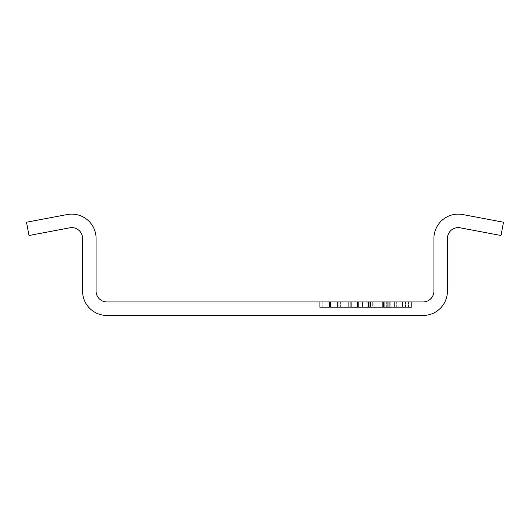<?xml version="1.0" encoding="UTF-8"?>
<svg xmlns="http://www.w3.org/2000/svg" width="530" height="530" viewBox="0 0 530 530"><rect width="100%" height="100%" fill="white"/><g stroke="black" fill="none" stroke-linecap="round" stroke-linejoin="round"><path stroke-width="0.4" stroke-dasharray="2.65 1.99" d="M370.265 307.354L382.667 307.354L370.265 307.354L370.265 301.948L382.667 301.948L370.265 301.948L382.667 301.948L370.265 301.948L382.667 301.948L370.265 301.948L382.667 301.948L370.265 301.948L382.667 301.948L370.265 301.948L370.265 307.354L382.667 307.354L382.667 301.948L382.667 307.354L370.265 307.354L382.667 307.354L382.667 301.948L382.667 307.354L370.265 307.354L370.265 301.948L370.265 307.354L382.667 307.354L382.667 301.948L382.667 307.354L370.265 307.354L382.667 307.354L382.667 301.948L382.667 307.354L370.265 307.354L370.265 301.948L370.265 307.354M348.674 307.354L362.454 307.354L348.674 307.354L348.674 301.948L362.454 301.948L348.674 301.948L362.454 301.948L348.674 301.948L362.454 301.948L348.674 301.948L362.454 301.948L348.674 301.948L362.454 301.948L348.674 301.948L348.674 307.354L362.454 307.354L362.454 301.948L362.454 307.354L348.674 307.354L362.454 307.354L362.454 301.948L362.454 307.354L348.674 307.354L348.674 301.948L348.674 307.354L362.454 307.354L362.454 301.948L362.454 307.354L348.674 307.354L362.454 307.354L362.454 301.948L362.454 307.354L348.674 307.354L348.674 301.948L348.674 307.354M367.9 307.354L340.399 307.354L390.941 307.354L340.399 307.354L390.941 307.354L340.399 307.354L390.941 307.354L340.399 307.354L390.941 307.354L340.399 307.354L367.9 307.354L367.9 301.948L390.941 301.948L340.399 301.948L390.941 301.948L340.399 301.948L390.941 301.948L340.399 301.948L390.941 301.948L340.399 301.948L390.941 301.948L340.399 301.948L367.9 301.948L367.9 307.354L367.9 301.948M390.941 307.354L390.941 301.948L390.941 307.354M365.667 307.354L394.386 307.354L365.667 307.354M365.667 301.948L394.386 301.948L365.667 301.948M360.943 301.948L370.397 301.948L360.943 301.948L370.397 301.948L360.943 301.948L370.397 301.948L360.943 301.948L370.397 301.948L360.943 301.948L370.397 301.948L360.943 301.948L360.943 307.354L370.397 307.354L370.397 301.948L370.397 307.354L360.943 307.354L360.943 301.948L360.943 307.354L370.397 307.354L370.397 301.948L370.397 307.354L360.943 307.354L360.943 301.948L360.943 307.354L370.397 307.354L370.397 301.948L370.397 307.354L360.943 307.354L360.943 301.948L360.943 307.354L370.397 307.354L370.397 301.948L370.397 307.354L360.943 307.354L360.943 301.948L360.943 307.354L370.397 307.354L370.397 301.948L370.397 307.354L360.943 307.354L360.943 301.948M402.402 301.948L329.494 301.948L411.611 301.948L329.494 301.948L411.611 301.948L329.494 301.948L411.611 301.948L329.494 301.948L411.611 301.948L329.494 301.948L411.611 301.948L329.494 301.948L411.611 301.948L329.494 301.948L411.611 301.948L329.494 301.948L411.611 301.948L329.494 301.948L402.402 301.948L402.402 307.354L411.611 307.354L411.611 301.948L329.494 301.948L411.611 301.948L330.534 301.948L411.611 301.948L411.611 307.354L402.422 307.354L402.422 301.948L402.422 307.354L411.611 307.354L411.611 301.948L411.611 307.354L372.716 307.354L372.716 301.948L372.716 307.354L329.494 307.354L329.494 301.948L370.523 301.948L329.494 301.948L329.494 307.354L350.284 307.354L350.284 301.948L350.284 307.354L351.324 307.354L351.324 301.948L351.324 307.354L338.856 307.354L338.856 301.948L402.257 301.948L338.856 301.948L402.257 301.948L338.856 301.948L402.257 301.948L338.856 301.948L402.257 301.948L338.856 301.948L402.257 301.948L338.856 301.948L338.856 307.354L367.21 307.354L367.21 301.948L367.21 307.354L369.191 307.354L369.191 301.948L369.191 307.354L358.605 307.354L358.605 301.948L358.605 307.354L384.7 307.354L384.7 301.948L384.7 307.354L411.611 307.354L390.822 307.354L390.822 301.948L390.822 307.354L389.782 307.354L389.782 301.948L389.782 307.354L398.103 307.354L398.103 301.948L398.103 307.354L402.257 307.354L367.959 307.354L402.257 307.354L402.257 301.948L402.257 307.354L399.852 307.354L399.852 301.948L399.852 307.354L372.862 307.354L372.862 301.948L372.862 307.354L383.548 307.354L383.548 301.948L383.548 307.354L357.24 307.354L357.24 301.948L357.24 307.354L329.494 307.354L368.496 307.354L368.496 301.948L368.496 307.354L402.402 307.354L402.402 301.948L402.402 307.354L411.611 307.354L411.611 301.948L411.611 307.354L370.523 307.354L370.523 301.948L370.523 307.354L411.611 307.354L389.232 307.354L389.232 301.948L389.232 307.354L355.968 307.354L355.968 301.948L355.968 307.354L340.929 307.354L340.929 301.948L340.929 307.354L330.534 307.354L330.534 301.948L330.534 307.354L337.749 307.354L337.749 301.948L337.749 307.354L360.857 307.354L360.857 301.948L360.857 307.354L389.133 307.354L389.133 301.948L389.133 307.354L402.257 307.354L370.556 307.354L402.257 307.354L402.257 301.948L402.257 307.354L387.708 307.354L387.708 301.948L387.708 307.354L388.748 307.354L388.748 301.948L388.748 307.354L411.611 307.354L411.611 301.948L411.611 307.354L402.422 307.354L402.422 301.948L402.422 307.354L411.611 307.354L411.611 301.948L411.611 307.354L402.422 307.354L402.422 301.948L402.422 307.354L411.611 307.354L411.611 301.948L411.611 307.354L402.422 307.354L402.422 301.948L402.422 307.354L411.611 307.354L411.611 301.948L411.611 307.354L402.422 307.354L402.422 301.948L402.422 307.354L411.611 307.354L411.611 301.948L411.611 307.354L329.494 307.354L329.494 301.948L329.494 307.354L337.312 307.354L337.312 301.948L337.312 307.354L370.523 307.354L329.494 307.354L374.193 307.354L338.856 307.354L370.556 307.354L338.856 307.354L338.856 301.948L338.856 307.354L411.611 307.354L384.151 307.354L384.151 301.948L384.151 307.354L367.959 307.354L367.959 301.948L367.959 307.354L384.926 307.354L384.926 301.948L384.926 307.354L402.257 307.354L402.257 301.948L402.257 307.354L329.494 307.354L329.494 301.948L329.494 307.354L411.611 307.354L411.611 301.948L411.611 307.354L370.523 307.354L370.523 301.948L370.523 307.354L411.611 307.354L340.929 307.354L340.929 301.948L340.929 307.354L330.534 307.354L330.534 301.948L330.534 307.354L402.257 307.354L396.705 307.354L396.705 301.948L396.705 307.354L370.556 307.354L370.556 301.948L370.556 307.354L402.257 307.354L402.257 301.948L402.257 307.354L387.708 307.354L411.611 307.354L411.611 301.948L411.611 307.354L372.716 307.354L372.716 301.948L372.716 307.354L329.494 307.354L370.523 307.354L329.494 307.354L329.494 301.948L329.494 307.354L350.284 307.354L350.284 301.948L350.284 307.354L351.324 307.354L351.324 301.948L351.324 307.354L338.856 307.354L356.915 307.354L356.915 301.948L356.915 307.354L374.193 307.354L374.193 301.948L374.193 307.354L357.452 307.354L357.452 301.948L357.452 307.354L338.856 307.354L338.856 301.948L338.856 307.354L370.556 307.354L338.856 307.354L338.856 301.948L338.856 307.354L367.21 307.354L367.21 301.948L367.21 307.354L369.191 307.354L369.191 301.948L369.191 307.354L358.605 307.354L358.605 301.948L358.605 307.354L384.7 307.354L384.7 301.948L384.7 307.354L411.611 307.354L390.822 307.354L390.822 301.948L390.822 307.354L389.782 307.354L389.782 301.948L389.782 307.354L398.103 307.354L398.103 301.948L398.103 307.354L402.257 307.354L367.959 307.354L402.257 307.354L402.257 301.948L402.257 307.354L399.852 307.354L399.852 301.948L399.852 307.354L372.862 307.354L372.862 301.948L372.862 307.354L383.548 307.354L383.548 301.948L383.548 307.354L357.24 307.354L357.24 301.948L357.24 307.354L329.494 307.354L368.496 307.354L368.496 301.948L368.496 307.354L402.402 307.354L402.402 301.948L402.402 307.354L411.611 307.354L411.611 301.948L411.611 307.354L370.523 307.354L370.523 301.948L370.523 307.354L411.611 307.354L389.232 307.354L389.232 301.948L389.232 307.354L355.968 307.354L355.968 301.948L355.968 307.354L340.929 307.354L340.929 301.948L340.929 307.354L330.534 307.354L330.534 301.948L330.534 307.354L337.749 307.354L337.749 301.948L337.749 307.354L360.857 307.354L360.857 301.948L360.857 307.354L389.133 307.354L389.133 301.948L389.133 307.354L402.257 307.354L370.556 307.354L370.556 301.948L370.556 307.354L402.257 307.354L402.257 301.948L402.257 307.354L387.708 307.354L387.708 301.948L387.708 307.354L388.748 307.354L388.748 301.948L388.748 307.354L411.611 307.354L411.611 301.948L411.611 307.354L329.494 307.354L329.494 301.948L329.494 307.354L337.312 307.354L337.312 301.948L337.312 307.354L370.523 307.354L329.494 307.354L374.193 307.354L338.856 307.354L370.556 307.354L338.856 307.354L338.856 301.948L338.856 307.354L411.611 307.354L384.151 307.354L384.151 301.948L384.151 307.354L367.959 307.354L367.959 301.948L367.959 307.354L384.926 307.354L384.926 301.948L384.926 307.354L402.257 307.354L402.257 301.948L402.257 307.354L329.494 307.354L329.494 301.948L329.494 307.354L411.611 307.354L411.611 301.948L411.611 307.354L370.523 307.354L370.523 301.948L370.523 307.354L411.611 307.354L340.929 307.354L340.929 301.948L340.929 307.354L330.534 307.354L330.534 301.948L330.534 307.354L402.257 307.354L396.705 307.354L396.705 301.948L396.705 307.354L370.556 307.354L370.556 301.948L370.556 307.354L402.257 307.354L402.257 301.948L402.257 307.354L387.708 307.354L411.611 307.354L411.611 301.948L411.611 307.354L372.716 307.354L372.716 301.948M325.851 301.948L319.729 301.948L328.918 301.948L319.729 301.948L328.918 301.948L319.729 301.948L328.918 301.948L319.729 301.948L325.851 301.948L325.851 307.354L328.918 307.354L328.918 301.948L328.918 307.354L322.79 307.354L328.918 307.354L328.918 301.948L328.918 307.354L319.729 307.354L319.729 301.948L322.79 301.948L319.729 301.948L319.729 307.354L328.918 307.354L328.918 301.948L328.918 307.354L319.729 307.354L319.729 301.948L319.729 307.354L328.918 307.354L328.918 301.948L328.918 307.354L319.729 307.354L319.729 301.948L319.729 307.354L328.918 307.354L328.918 301.948L328.918 307.354L319.729 307.354L319.729 301.948L319.729 307.354L325.851 307.354L325.851 301.948M106.901 301.948L423.099 301.948A10.812 10.812 0 0 0 433.911 291.142L433.911 238.44A24.32 24.32 0 0 1 462.736 214.537L503.5 222.222L500.996 235.506L460.239 227.814A10.812 10.812 0 0 0 447.419 238.44L447.419 291.142A24.32 24.32 0 0 1 423.099 315.463L106.901 315.463A24.32 24.32 0 0 1 82.581 291.142L82.581 238.44A10.812 10.812 0 0 0 69.761 227.814L29.004 235.506L26.5 222.222L67.264 214.537A24.32 24.32 0 0 1 96.089 238.44L96.089 291.142A10.812 10.812 0 0 0 106.901 301.948M340.399 307.354L340.399 301.948L340.399 307.354M319.729 307.354L319.729 301.948L319.729 307.354L322.79 307.354L319.729 307.354M362.454 307.354L362.454 301.948L362.454 307.354M382.667 307.354L382.667 301.948L382.667 307.354M372.716 307.354L329.494 307.354L374.193 307.354L374.193 301.948L374.193 307.354L357.452 307.354L357.452 301.948L357.452 307.354L338.856 307.354L356.915 307.354L356.915 301.948L356.915 307.354L374.193 307.354L338.856 307.354L338.856 301.948L338.856 307.354L370.556 307.354L338.856 307.354L338.856 301.948L338.856 307.354L367.21 307.354L367.21 301.948M367.21 307.354L411.611 307.354L338.856 307.354L370.556 307.354L370.556 301.948L370.556 307.354L402.257 307.354L367.959 307.354L402.257 307.354L402.257 301.948L402.257 307.354L399.852 307.354L399.852 301.948M399.852 307.354L329.494 307.354L329.494 301.948L329.494 307.354L368.496 307.354L368.496 301.948M350.284 307.354L350.284 301.948M351.324 307.354L351.324 301.948M369.191 307.354L369.191 301.948M358.605 307.354L358.605 301.948M384.7 307.354L384.7 301.948M367.959 307.354L367.959 301.948M384.926 307.354L384.926 301.948M384.151 307.354L384.151 301.948M390.822 307.354L390.822 301.948M389.782 307.354L389.782 301.948M398.103 307.354L398.103 301.948M372.862 307.354L372.862 301.948M383.548 307.354L383.548 301.948M357.24 307.354L357.24 301.948M368.496 307.354L402.402 307.354M374.193 307.354L374.193 301.948M357.452 307.354L357.452 301.948M356.915 307.354L356.915 301.948M337.312 307.354L370.523 307.354L329.494 307.354L337.312 307.354L337.312 301.948M370.523 307.354L370.523 301.948L370.523 307.354L411.611 307.354L411.611 301.948L411.611 307.354L370.523 307.354M329.494 307.354L329.494 301.948M396.705 307.354L396.705 301.948M370.556 307.354L370.556 301.948L370.556 307.354M387.708 307.354L330.534 307.354L402.257 307.354L402.257 301.948L402.257 307.354L387.708 307.354L387.708 301.948M338.856 307.354L338.856 301.948M340.929 307.354L340.929 301.948L340.929 307.354M330.534 307.354L330.534 301.948L330.534 307.354M337.749 307.354L337.749 301.948M360.857 307.354L360.857 301.948M389.133 307.354L389.133 301.948M388.748 307.354L388.748 301.948M389.232 307.354L389.232 301.948M355.968 307.354L355.968 301.948M322.79 307.354L322.79 301.948L322.79 307.354M405.49 307.354L405.49 301.948L405.49 307.354M408.55 307.354L408.55 301.948L408.55 307.354M386.343 307.354L386.343 301.948L386.343 307.354M336.954 301.948L336.954 307.354L336.954 301.948M394.386 301.948L394.386 307.354L394.386 301.948M344.997 307.354L344.997 301.948L344.997 307.354"/><path stroke-width="0.79" d="M106.901 301.948L423.099 301.948A10.812 10.812 0 0 0 433.911 291.142L433.911 238.44A24.32 24.32 0 0 1 462.736 214.537L503.5 222.222L500.996 235.506L460.239 227.814A10.812 10.812 0 0 0 447.419 238.44L447.419 291.142A24.32 24.32 0 0 1 423.099 315.463L106.901 315.463A24.32 24.32 0 0 1 82.581 291.142L82.581 238.44A10.812 10.812 0 0 0 69.761 227.814L29.004 235.506L26.5 222.222L67.264 214.537A24.32 24.32 0 0 1 96.089 238.44L96.089 291.142A10.812 10.812 0 0 0 106.901 301.948"/></g></svg>
